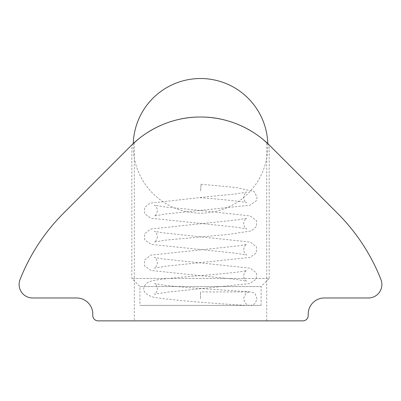 <?xml version="1.0" encoding="UTF-8"?>
<svg xmlns="http://www.w3.org/2000/svg" width="401" height="401" viewBox="0 0 401 401"><rect width="100%" height="100%" fill="white"/><g stroke="black" fill="none" stroke-linecap="round" stroke-linejoin="round"><path stroke-width="0.3" stroke-dasharray="2 1.5" d="M261.111 305.402L261.111 286.555L139.939 286.555L261.111 286.555L269.191 278.474L131.859 278.474L269.191 278.474L269.191 144.972C269.272 143.994 238.881 115.744 200.525 117.007C162.174 115.729 131.779 143.949 131.859 144.921L131.859 278.474L139.939 286.555L139.939 305.402L261.111 305.402L139.939 305.402M263.773 140.064C253.798 130.926 228.961 116.641 200.525 117.007C172.094 116.626 147.252 130.896 137.277 140.019M266.725 142.646C266.86 141.904 237.332 115.874 200.525 117.007C163.723 115.859 134.19 141.859 134.325 142.601C134.19 141.859 163.723 115.859 200.525 117.007C237.332 115.874 266.86 141.904 266.725 142.646L266.725 320.87L134.325 320.87L266.725 320.87M324.369 297.978L368.394 297.978A13.489 13.489 0 0 0 380.95 279.557A193.878 193.878 0 0 0 337.592 213.362L270.048 145.814A98.355 98.355 0 0 0 130.952 145.814L63.408 213.362A193.878 193.878 0 0 0 20.05 279.557A13.489 13.489 0 0 0 32.606 297.978L76.631 297.978A16.155 16.155 0 0 1 92.791 314.138L92.791 315.482A5.383 5.383 0 0 0 98.175 320.87L302.825 320.87A5.383 5.383 0 0 0 308.209 315.482L308.209 314.138A16.155 16.155 0 0 1 324.369 297.978M200.535 190.961L201.096 184.254L200.535 190.961M200.52 298.67L200.515 291.938L200.52 298.67M134.325 142.601L134.325 320.87M133.242 143.583A67.318 67.318 0 0 0 201.628 213.147A67.318 67.318 0 0 0 267.808 143.633M199.974 197.668C222.67 199.367 246.089 201.959 246.75 202.861C244.946 201.863 243.908 200.074 243.633 197.487C244.079 194.625 245.116 192.831 246.75 192.114L234.841 194.089L208.856 196.565L149.929 203.182L144.601 207.563L144.726 213.793L150.831 218.189L236.62 227.217L246.745 228.971C244.951 227.989 243.913 226.199 243.633 223.603C244.164 220.6 245.201 218.811 246.75 218.224L238.66 219.723L150.786 229.021L144.525 233.838L144.706 239.868L151.117 244.384L235.056 253.136L246.745 255.086C245.001 254.184 243.963 252.394 243.628 249.713C244.164 246.71 245.201 244.921 246.75 244.339L238.66 245.833L150.786 255.131L144.525 259.953L144.706 265.978L151.117 270.495L235.056 279.251L246.745 281.196C245.001 280.299 243.963 278.505 243.628 275.823C244.164 272.825 245.201 271.031 246.75 270.449C244.926 271.246 236.024 272.404 220.034 273.923C193.247 276.364 159.147 278.555 150.801 281.241C147.693 282.098 145.603 283.707 144.535 286.068C142.155 290.715 144.967 294.384 152.976 297.071C170.49 300.67 249.858 305.993 250.154 305.397C246.891 305.507 244.72 303.266 243.638 298.675C244.81 293.988 247.011 291.748 250.244 291.948L200.515 291.943M201.096 184.254L236.249 187.498L254.023 191.588L257.091 197.026L256.349 200.685L249.978 205.207L166.159 213.949L154.305 215.918C156.044 215.031 157.082 213.242 157.423 210.545C157.062 207.818 156.019 206.024 154.305 205.172L166.56 207.182L193.177 209.703L250.069 215.908L256.369 220.44L256.51 226.47L251.312 230.891L228.505 234.415L165.683 240.119L154.305 242.029C155.864 241.432 156.901 239.643 157.423 236.655C156.891 233.658 155.849 231.863 154.305 231.282L162.395 232.775L250.264 242.074L256.525 246.896L256.344 252.921L249.933 257.442L165.994 266.194L154.305 268.139C156.049 267.241 157.087 265.452 157.423 262.765C156.886 259.768 155.849 257.973 154.3 257.392L162.39 258.886L250.269 268.189L256.525 273.006L256.344 279.031L249.933 283.552L165.989 292.304L154.32 294.254C156.059 293.357 157.097 291.567 157.428 288.885C156.896 285.888 155.859 284.093 154.31 283.512L164.595 285.281L187.427 287.547L250.54 291.943L252.846 292.404L255.282 294.058L257.086 299.296L254.68 303.848L250.921 305.387L200.515 305.402"/><path stroke-width="0.6" d="M269.191 144.972L263.773 140.064M137.277 140.019L131.859 144.921M308.209 314.138L308.209 315.482A5.383 5.383 0 0 1 302.825 320.87L98.175 320.87A5.383 5.383 0 0 1 92.791 315.482L92.791 314.138A16.155 16.155 0 0 0 76.631 297.978L32.606 297.978A13.489 13.489 0 0 1 20.05 279.557A193.878 193.878 0 0 1 63.408 213.362L130.952 145.814A98.355 98.355 0 0 1 270.048 145.814L337.592 213.362A193.878 193.878 0 0 1 380.95 279.557A13.489 13.489 0 0 1 368.394 297.978L324.369 297.978A16.155 16.155 0 0 0 308.209 314.138M267.808 143.633A67.318 67.318 0 0 0 200.55 78.521A67.318 67.318 0 0 0 133.242 143.583"/></g></svg>
